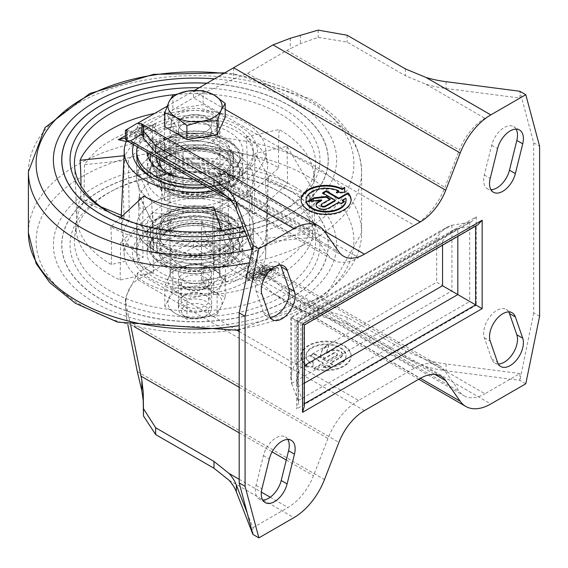 <?xml version="1.0" encoding="UTF-8"?>
<svg xmlns="http://www.w3.org/2000/svg" width="568" height="568" viewBox="0 0 568 568"><rect width="100%" height="100%" fill="white"/><g stroke="black" fill="none" stroke-linecap="round" stroke-linejoin="round"><path stroke-width="0.43" stroke-dasharray="2.84 2.13" d="M539.6 316.284L533.707 312.883L533.707 142.838L519.954 91.512L519.954 98.065L446.072 88.487A83.304 48.095 0 0 1 425.972 84.256L405.417 75.722L347.098 42.053L318.186 37.374L300.38 43.665L286.89 50.417L247.57 73.315L233.576 79.073L193.461 97.824L137.648 130.044L125.45 139.21M130.803 325.826L126.834 308.552L125.45 297.724L137.648 272.881L193.461 240.662L232.319 246.192L247.57 256.963L444.964 370.925L459.413 391.487A41.649 24.048 120 0 0 464.099 395.832L298.463 300.202L290.255 294.657L290.255 305.059L288.296 303.951L273.016 293.159L420.441 378.281M290.255 305.059L300.38 309.915L347.098 324.051L405.417 357.719L425.972 366.53A83.304 48.095 0 0 0 446.072 370.762L519.812 380.326L525.79 383.776M343.604 256.239L125.45 130.285L137.648 123.242L137.648 130.044L358.543 257.574A49.984 28.854 120 0 1 333.551 260.052L231.709 201.249M167.106 106.237L194.547 90.397M225.205 109.347L193.461 91.022L193.461 97.824L414.356 225.354A49.984 28.854 120 0 0 444.964 187.277L459.413 150.023A41.649 24.048 120 0 1 484.923 118.293L519.954 98.065M519.954 373.538L446.072 363.96A83.304 48.095 180 0 1 425.972 359.729L484.923 393.766L519.954 373.538L519.812 380.326M298.463 300.202L300.38 301.26L300.38 309.915M425.972 359.729L405.417 350.896L347.098 317.228L318.186 307.82L300.38 301.26M464.099 395.832A41.649 24.048 120 0 0 484.923 393.766M290.255 294.657L286.89 291.881L459.413 391.487M206.787 273.776A16.664 9.62 180 0 1 211.665 280.578A16.664 9.62 180 0 1 195.009 290.198A16.664 9.62 180 0 1 178.345 280.578A16.664 9.62 180 0 1 188.633 271.689A16.664 9.62 180 0 1 206.787 273.776M237.048 330.271L137.648 272.881L137.648 279.683L193.461 247.463L420.242 378.394M351.059 356.243L351.059 355.568A24.992 14.427 0 0 1 314.054 368.213L323.242 362.909L310.519 355.568L314.054 353.523L326.777 360.872L336.675 355.156L336.675 355.838L326.777 361.553L314.054 354.205L310.519 356.243L323.242 363.591L314.054 368.895A24.992 14.427 0 0 0 351.059 356.243A24.992 14.427 0 0 0 326.067 341.815A24.992 14.427 0 0 0 301.083 356.243A24.992 14.427 0 0 0 307.011 365.579L304.512 366.978L312.996 367.063L313.138 362.164L310.618 363.57A19.994 11.545 0 0 1 306.081 356.243L306.081 355.568A19.994 11.545 0 0 0 310.618 362.888L310.618 363.57M323.242 367.673L326.777 365.629L328.9 366.857L332.429 364.812L330.313 363.591L340.211 357.875A7.498 4.331 0 0 0 342.405 354.815L342.405 354.134A7.498 4.331 0 0 1 340.211 357.201L330.313 362.909L332.429 364.138L328.9 366.175L326.777 364.954L323.242 366.992L323.242 367.673A19.994 11.545 0 0 0 346.061 356.243A19.994 11.545 0 0 0 326.067 344.705A19.994 11.545 0 0 0 306.081 356.243M342.405 354.815A7.498 4.331 0 0 0 337.775 350.818A7.498 4.331 0 0 0 329.603 351.755L326.273 353.679L328.702 345.749L322.539 349.306L320.416 356.243L324.655 358.692L333.139 353.8A2.499 1.441 0 0 1 335.865 353.488A2.499 1.441 0 0 1 337.406 354.815L337.406 354.134A2.499 1.441 0 0 0 335.865 352.806A2.499 1.441 0 0 0 333.139 353.118L333.139 353.8M336.675 355.838A2.499 1.441 0 0 0 337.406 354.815M291.625 317.803L291.625 383.592L290.745 378.345L290.745 317.299L295.012 319.763L436.65 237.992L441.379 231.609L446.959 227.108L290.745 317.299L300.905 323.007L442.543 241.237L447.272 234.854L452.845 230.352L457.822 228.492L475.622 225.674L475.622 226.107M291.625 383.592L298.108 400.596L298.463 402.79L296.631 408.953L296.631 320.529L297.504 321.048L457.822 228.492L457.822 236.38M364.429 410.614L137.648 279.683C129.703 284.575 125.634 293.564 125.45 306.649L126.87 319.919L338.926 442.344M127.914 325.088L126.87 319.919M233.576 246.924L233.576 258.142L273.016 293.159M252.064 249.97L252.938 252.227L252.938 245.667M247.293 513.167L252.938 527.7L252.938 534.261M533.707 142.838L539.6 146.239M138.258 122.894L137.648 123.242L324.186 230.942M477.752 224.871L475.622 225.674L303.965 324.775L297.504 321.048L297.504 387.127L296.631 381.895L297.454 375.86L299.322 370.599L300.905 367.524L304.341 365.543M533.707 312.883L519.954 380.099M183.23 130.938A16.664 9.62 0 0 0 201.384 133.026A16.664 9.62 0 0 0 211.665 124.136A16.664 9.62 0 0 0 195.009 114.516A16.664 9.62 0 0 0 178.345 124.136A16.664 9.62 0 0 0 183.23 130.938A16.664 9.62 180 0 1 178.345 124.136A16.664 9.62 180 0 1 195.009 114.516A16.664 9.62 180 0 1 211.665 124.136A16.664 9.62 180 0 1 201.384 133.026A16.664 9.62 180 0 1 183.23 130.938M233.576 258.142L222.912 250.381C211.488 243.999 201.668 243.026 193.461 247.463L193.461 240.662L414.356 368.192A49.984 28.854 120 0 1 439.348 365.714L232.319 246.192M337.477 192.332L336.32 193.021L344.804 192.935L344.804 192.254M336.32 193.021L336.32 192.339M344.804 192.935L344.783 192.254M301.09 200.142A24.992 14.427 0 0 0 301.083 200.483A24.992 14.427 0 0 0 326.067 214.917A24.992 14.427 0 0 0 351.059 200.483A24.992 14.427 0 0 0 351.052 200.142M323.128 193.205L322.539 193.546L335.262 200.894M329.724 199.332L330.313 199.666L321.829 204.565A2.499 1.441 0 0 0 321.097 205.588M309.319 201.179L307.891 202.002L321.623 200.603M316.12 205.247A7.498 4.331 0 0 0 316.099 205.588A7.498 4.331 0 0 0 320.728 209.585A7.498 4.331 0 0 0 328.9 208.648L338.791 202.932L340.914 204.16L344.449 202.116L343.86 201.775M342.326 200.894L345.862 198.85L345.862 198.175M338.755 191.565A19.994 11.545 0 0 0 317.526 190.053A19.994 11.545 0 0 0 306.081 200.483M346.061 200.483A19.994 11.545 0 0 0 345.862 198.85M344.449 202.116L344.449 201.434M340.914 204.16L340.914 203.479M338.791 202.932L338.791 202.251M307.891 202.002L307.891 201.321M330.313 199.666L330.313 198.992M322.539 193.546L322.539 192.864M336.675 355.156A2.499 1.441 0 0 0 337.406 354.134M342.405 354.134A7.498 4.331 0 0 0 337.775 350.136A7.498 4.331 0 0 0 329.603 351.074L326.273 352.998L328.702 345.067L322.539 348.631L320.416 355.568L324.655 358.017L333.139 353.118M323.242 366.992A19.994 11.545 0 0 0 346.061 355.568A19.994 11.545 0 0 0 326.067 344.023A19.994 11.545 0 0 0 306.081 355.568M351.059 355.568A24.992 14.427 0 0 0 326.067 341.134A24.992 14.427 0 0 0 301.083 355.568A24.992 14.427 0 0 0 307.011 364.897L304.512 366.296L312.996 366.381L313.138 361.482L310.618 362.888M310.519 355.568L310.519 356.243M323.242 362.909L323.242 363.591M314.054 353.523L314.054 354.205M326.777 360.872L326.777 361.553M324.655 358.017L324.655 358.692M320.416 355.568L320.416 356.243M322.539 348.631L322.539 349.306M328.702 345.067L328.702 345.749M326.273 352.998L326.273 353.679M330.313 362.909L330.313 363.591M332.429 364.138L332.429 364.812M328.9 366.175L328.9 366.857M326.777 364.954L326.777 365.629M313.138 361.482L313.138 362.164M312.996 366.381L312.996 367.063M304.512 366.296L304.512 366.978M307.011 364.897L307.011 365.579M314.054 368.213L314.054 368.895M516.099 129.135A18.744 10.82 120 0 0 513.628 126.607A18.744 10.82 120 0 0 491.682 145.259L484.319 175.015A18.744 10.82 120 0 0 487.521 188.832A18.744 10.82 120 0 0 490.944 189.712M280.478 265.164A18.744 10.82 120 0 0 278.008 262.643A18.744 10.82 120 0 0 261.671 269.878A18.744 10.82 120 0 0 256.061 290.972L263.431 312.23A18.744 10.82 120 0 0 266.633 316.362A18.744 10.82 120 0 0 270.048 317.242M508.736 311.931A18.744 10.82 120 0 0 506.265 309.404A18.744 10.82 120 0 0 489.928 316.646A18.744 10.82 120 0 0 484.319 337.74L491.682 358.99A18.744 10.82 120 0 0 494.884 363.122A18.744 10.82 120 0 0 498.306 364.003M287.841 439.462A18.744 10.82 120 0 0 285.37 436.934A18.744 10.82 120 0 0 263.431 455.586L256.061 485.349A18.744 10.82 120 0 0 259.264 499.158A18.744 10.82 120 0 0 262.686 500.039M446.959 227.108L451.808 225.269L469.764 222.273L471.845 221.484L298.463 321.58L298.463 402.79M290.745 378.345L291.853 371.259L295.012 363.974L436.65 282.204L476.261 305.243L296.631 408.953M452.845 230.352L296.631 320.544L476.261 216.82L471.845 221.484M304.341 383.187L297.504 387.127L303.965 403.954L304.341 406.198M304.341 403.741L303.965 403.954L303.965 324.775L304.341 324.995M444.964 370.925A49.984 28.854 120 0 0 439.348 365.714M239.185 331.506L358.543 400.412L414.356 368.192M358.543 400.412A49.984 28.854 120 0 0 327.935 438.489L313.479 475.743A41.649 24.048 120 0 1 287.976 507.472L252.938 527.7M228.577 197.479L327.935 254.84L313.479 234.279A41.649 24.048 120 0 0 308.8 229.941A41.649 24.048 120 0 0 287.976 232L252.938 252.227M327.935 254.84A49.984 28.854 120 0 0 333.551 260.052M414.356 225.354L358.543 257.574M247.57 256.963L286.89 291.881M206.787 266.974A16.664 9.62 180 0 1 211.665 273.776A16.664 9.62 180 0 1 195.009 283.396A16.664 9.62 180 0 1 178.345 273.776A16.664 9.62 180 0 1 188.633 264.887A16.664 9.62 180 0 1 206.787 266.974A16.664 9.62 0 0 0 188.633 264.887A16.664 9.62 0 0 0 178.345 273.776A16.664 9.62 0 0 0 195.009 283.396A16.664 9.62 0 0 0 211.665 273.776A16.664 9.62 0 0 0 206.787 266.974M183.23 137.74A16.664 9.62 0 0 0 201.384 139.827A16.664 9.62 0 0 0 211.665 130.938A16.664 9.62 0 0 0 195.009 121.318A16.664 9.62 0 0 0 178.345 130.938A16.664 9.62 0 0 0 183.23 137.74M152.849 223.274L146.203 209.904L152.955 223.331L151.535 200.987A58.312 33.668 180 0 1 136.696 178.551A58.312 33.668 180 0 1 137.925 171.671L139.494 195.449A56.786 32.788 180 0 1 183.045 170.308L183.088 145.593A58.312 33.668 180 0 1 233.867 153.452L233.121 178.054A56.786 32.788 180 0 1 251.752 201.143A56.786 32.788 180 0 1 251.752 203.571A56.786 32.788 180 0 1 249.061 212.404L250.403 189.066A58.312 33.668 180 0 1 213.227 210.529L212.404 233.562A56.786 32.788 180 0 1 152.913 224.36L153.722 249.38L145.351 243.814L150.52 243.012L153.722 249.38M152.955 223.331L152.913 224.36M213.227 210.529A58.312 33.668 180 0 1 151.535 200.987L137.925 171.671A58.312 33.668 180 0 1 183.088 145.593L233.867 153.452A58.312 33.668 180 0 1 236.238 154.744A58.312 33.668 180 0 1 253.321 178.551A58.312 33.668 180 0 1 253.278 179.8A58.312 33.668 180 0 1 250.403 189.066L213.227 210.529M136.696 249.97A58.312 33.668 180 0 1 153.772 226.163A58.312 33.668 180 0 1 236.238 226.163L236.238 226.163A58.312 33.668 180 0 1 253.321 249.97A58.312 33.668 180 0 1 195.009 283.638A58.312 33.668 180 0 1 136.696 249.97L136.696 226.163A58.312 33.668 180 0 1 138.67 217.473A58.312 33.668 180 0 1 183.088 193.205A58.312 33.668 180 0 1 233.867 201.065A58.312 33.668 180 0 1 236.238 202.357A58.312 33.668 0 0 0 172.693 195.058A58.312 33.668 0 0 0 136.696 226.163A58.312 33.668 180 0 0 145.351 243.814A58.312 33.668 180 0 0 213.227 258.142L212.404 233.562L249.061 212.404L250.403 236.679A58.312 33.668 180 0 1 213.227 258.142L250.403 236.679A58.312 33.668 180 0 0 253.321 226.163A58.312 33.668 0 0 0 236.238 202.357A58.312 33.668 180 0 1 253.278 224.914A58.312 33.668 180 0 1 253.321 226.163L253.321 253.371A58.312 33.668 0 0 0 236.238 229.564A58.312 33.668 0 0 0 172.693 222.266A58.312 33.668 0 0 0 136.696 253.371A58.312 33.668 0 0 0 195.009 287.039A58.312 33.668 0 0 0 253.321 253.371M135.752 132.096A4.168 0.589 155.8 0 1 139.934 130.193A4.168 0.589 155.8 0 1 141.957 129.923A4.168 0.589 155.8 0 1 140.58 130.981A4.168 0.589 155.8 0 1 134.438 133.302A4.168 0.589 155.8 0 1 135.752 132.096M125.45 135.759L138.919 127.793L155.703 123.916L135.085 135.816L125.45 138.045M126.273 141.524L134.509 143.42A72.463 41.833 0 0 0 125.017 155.618L123.497 155.781M135.085 135.816L134.509 143.42M201.413 279.939L201.64 220.064L152.749 212.503L120.629 242.387C147.978 253.861 178.906 258.646 213.398 256.743L213.575 294.522A119.031 68.721 0 0 0 312.585 237.36L267.187 241.961A72.463 41.833 180 0 1 201.562 279.932A72.463 41.833 180 0 1 201.413 279.939L213.575 294.522M213.398 256.743L201.64 220.064M260.989 272.654L261.422 274.543L267.081 271.277L266.64 269.36L260.989 272.654L258.284 272.051L259.839 268.607L263.921 266.115L262.175 270.169L264.383 268.856L272.619 268.423L271.142 270.375L264.553 274.202L265.902 274.507L263.538 275.821L262.182 275.515L259.81 276.793L274.933 268.252L275.395 270.269A13.327 5.112 167.1 0 1 260.272 278.817L259.81 276.793M266.64 269.36L269.381 269.225L268.891 269.871L262.295 273.698L254.187 271.873L251.816 273.18L259.931 275.004L253.74 278.277L278.164 267.436L278.647 269.523A16.664 6.383 167.1 0 1 271.163 277.049A16.664 6.383 167.1 0 1 254.251 280.486L253.74 278.277M253.356 275.48L253.825 277.518L252.142 278.469L251.659 276.346L253.356 275.48L253.108 277.596L247.534 278.391L249.224 277.56L245.681 274.841L260.52 264.972L278.164 267.436M251.659 276.346L248.947 274.195L274.933 268.252M254.251 280.486L260.378 276.95L259.931 275.004M260.378 276.95L252.263 275.132L251.816 273.18M253.825 277.518L253.605 279.776L248.081 280.762L249.742 279.825L249.224 277.56M249.742 279.825A16.664 6.383 167.1 0 1 246.171 276.978A16.664 6.383 167.1 0 1 260.975 267.024A16.664 6.383 167.1 0 1 278.647 269.523M248.081 280.762L247.534 278.391M233.867 201.065L233.121 178.054L183.045 170.308L183.088 193.205L233.867 201.065M150.52 243.012L138.67 217.473L139.458 196.478L146.203 209.904L138.904 207.725L138.216 201.86L139.458 196.478M138.904 207.725L138.251 201.299L139.494 195.449L146.203 209.904M253.605 279.776L253.108 277.596M252.142 278.469A13.327 5.112 167.1 0 1 249.416 276.233A13.327 5.112 167.1 0 1 261.266 268.274A13.327 5.112 167.1 0 1 275.395 270.269M261.422 274.543L258.717 273.932L260.279 270.51L264.383 268.131L262.608 272.051L264.823 270.773A4.998 1.917 167.1 0 1 269.928 269.36A4.998 1.917 167.1 0 1 273.073 270.411A4.998 1.917 167.1 0 1 271.582 272.285L264.986 276.098L266.335 276.403L263.985 277.759L262.629 277.454L262.182 275.515M262.629 277.454L260.272 278.817M263.985 277.759L263.538 275.821M266.335 276.403L265.902 274.507M264.986 276.098L264.553 274.202M262.608 272.051L262.175 270.169M264.383 268.131L263.921 266.115M260.279 270.51L259.839 268.607M258.717 273.932L258.284 272.051M267.081 271.277A1.668 0.639 167.1 0 1 268.778 270.808A1.668 0.639 167.1 0 1 269.828 271.156A1.668 0.639 167.1 0 1 269.331 271.781L268.891 269.871M252.263 275.132L254.62 273.769L262.736 275.594L262.295 273.698M262.736 275.594L269.331 271.781M254.62 273.769L254.187 271.873M138.919 127.793L155.128 131.52A72.463 41.833 0 0 1 176.25 126.039L164.202 111.69A119.031 68.721 180 0 0 154.673 113.415M126.678 140.615A70.808 40.882 180 0 1 245.078 122.439A70.808 40.882 180 0 1 265.618 148.312A70.808 40.882 180 0 1 213.589 190.791M213.76 206.858A598.523 126.486 81.2 0 1 213.98 268.259L225.645 282.154A118.378 68.345 0 0 0 309.354 233.824L265.803 238.34A598.523 472.043 24.9 0 0 265 177.273A72.463 41.833 0 0 0 267.372 164.266A72.463 41.833 0 0 0 246.242 136.867A598.523 345.564 -60 0 1 246.831 197.465A73.293 42.316 180 0 0 176.037 186.517A598.523 126.486 -98.8 0 1 176.25 126.039M155.703 123.916L155.128 131.52M125.017 155.618A598.523 472.043 -155.1 0 0 124.214 216.436A73.293 42.316 180 0 0 121.765 228.925A73.293 42.316 180 0 0 143.179 257.311A598.523 345.564 120 0 1 143.768 196.031M265.803 238.34A73.293 42.316 180 0 1 213.98 268.259M254.315 214.228L287.55 183.414A119.031 68.721 0 0 0 279.179 178.047A119.031 68.721 0 0 0 152.302 162.491L164.464 200.326A72.463 41.833 180 0 1 254.315 214.228L254.933 153.502L268.266 176.044L268.032 181.732L311.917 199.858L313.337 190.635L287.06 146.296L254.933 153.502M129.298 220.632L83.901 201.981A119.031 68.721 0 0 0 76.098 223.48A119.031 68.721 0 0 0 120.139 280.067L153.374 272.505A72.463 41.833 180 0 1 122.645 240.449A72.463 41.833 180 0 1 129.298 220.632L128.446 160.133C136.192 150.037 148.127 143.15 164.237 139.472L152.48 125.478C120.309 132.074 97.668 145.145 84.561 164.692L128.446 160.133M246.242 136.867L279.179 129.483A119.031 68.721 180 0 1 313.912 181.235A119.031 68.721 180 0 1 309.986 195.861L265 177.273M221.3 230.374L225.815 244.453A119.031 68.721 180 0 1 110.838 226.667L120.437 217.736M309.354 233.824A458.298 361.454 24.9 0 1 309.986 195.861M225.645 282.154A458.298 96.851 81.2 0 1 225.815 244.453M101.033 206.858L80.663 198.445A118.378 68.345 0 0 0 76.673 214.356A118.378 68.345 0 0 0 111.3 264.461L143.179 257.311M121.126 215.158L124.214 216.436M111.3 264.461A458.298 264.603 120 0 0 110.838 226.667M80.663 198.445A458.298 361.454 -155.1 0 0 80.961 185.843M246.831 197.465L278.71 167.808A118.378 68.345 0 0 0 164.372 150.115L176.037 186.517M164.372 150.115A458.298 96.851 -98.8 0 0 164.202 111.69M278.71 167.808A458.298 264.603 -60 0 1 279.179 129.483M164.464 200.326L164.237 139.472M152.48 125.478L152.302 162.491M84.561 164.692L83.901 201.981M267.187 241.961L268.032 181.732M311.917 199.858L312.585 237.36M287.06 146.296L287.55 183.414M153.374 272.505L152.749 212.503M120.629 242.387L120.139 280.067M174.717 94.622A120.579 69.615 180 0 1 280.272 114.019A120.579 69.615 180 0 1 315.254 168.419A120.579 69.615 180 0 1 275.423 215.116A120.579 69.615 180 0 1 114.594 215.116A120.579 69.615 180 0 1 113.153 214.356M280.272 192.247A120.579 69.615 180 0 1 315.254 236.295A120.579 69.615 180 0 1 195.009 311.086A120.579 69.615 180 0 1 74.763 236.295A120.579 69.615 180 0 1 114.594 189.598A120.579 69.615 180 0 1 275.423 189.598A120.579 69.615 180 0 1 280.272 192.247M199.148 87.742A124.96 72.143 180 0 1 283.368 108.829A124.96 72.143 180 0 1 278.348 213.603A124.96 72.143 180 0 1 242.926 226.476M206.901 83.262A133.182 76.893 180 0 1 289.183 105.478A133.182 76.893 180 0 1 328.19 159.849A133.182 76.893 180 0 1 244.751 231.176M283.368 193.851A124.96 72.143 180 0 1 281.721 296.815A124.96 72.143 180 0 1 103.447 293.968A124.96 72.143 180 0 1 111.669 191.111A124.96 72.143 180 0 1 278.348 191.111A124.96 72.143 180 0 1 283.368 193.851M289.183 190.5A133.182 76.893 180 0 1 328.19 244.865A133.182 76.893 180 0 1 195.009 321.758A133.182 76.893 180 0 1 61.827 244.865A133.182 76.893 180 0 1 144.038 173.829A133.182 76.893 180 0 1 289.183 190.5M289.183 190.415A133.182 76.893 180 0 1 328.19 244.78A133.182 76.893 180 0 1 195.009 321.673A133.182 76.893 180 0 1 61.827 244.78A133.182 76.893 180 0 1 144.038 173.744A133.182 76.893 180 0 1 289.183 190.415M289.254 190.372A133.288 76.95 180 0 1 328.297 244.78A133.288 76.95 180 0 1 195.009 321.736A133.288 76.95 180 0 1 61.72 244.78A133.288 76.95 180 0 1 144.002 173.687A133.288 76.95 180 0 1 289.254 190.372M289.254 190.457A133.288 76.95 180 0 1 328.297 244.865A133.288 76.95 180 0 1 195.009 321.822A133.288 76.95 180 0 1 61.72 244.865A133.288 76.95 180 0 1 144.002 173.772A133.288 76.95 180 0 1 289.254 190.457M295.147 187.057A141.617 81.764 180 0 1 231.659 323.845A141.617 81.764 180 0 1 58.22 223.707A141.617 81.764 180 0 1 295.147 187.057M214.519 78.867A141.617 81.764 180 0 1 295.147 102.034A141.617 81.764 180 0 1 246.626 235.983M207 83.205A133.288 76.95 180 0 1 289.254 105.435A133.288 76.95 180 0 1 328.297 159.849A133.288 76.95 180 0 1 244.772 231.233M100.799 105.499A133.288 76.95 180 0 1 289.254 105.52A133.288 76.95 180 0 1 328.297 159.927A133.288 76.95 180 0 1 195.009 236.884A133.288 76.95 180 0 1 61.72 159.927A133.288 76.95 180 0 1 61.72 159.885M61.827 159.885A133.182 76.893 180 0 1 144.073 88.885A133.182 76.893 180 0 1 289.183 105.563A133.182 76.893 180 0 1 328.19 159.927A133.182 76.893 180 0 1 245.951 230.977A133.182 76.893 180 0 1 100.799 214.278M245.078 224.466A70.808 40.882 180 0 1 265.618 256.402A70.808 40.882 180 0 1 201.406 294.082A70.808 40.882 180 0 1 124.392 256.388A70.808 40.882 180 0 1 165.515 216.202A70.808 40.882 180 0 1 245.078 224.466M133.622 144.627A62.48 36.068 180 0 1 176.605 116.873A62.48 36.068 180 0 1 239.185 125.84A62.48 36.068 180 0 1 239.185 176.847A62.48 36.068 180 0 1 206.645 186.787M136.696 154.744L136.696 178.551A58.312 33.668 180 0 1 172.693 147.446A58.312 33.668 180 0 1 236.238 154.744A58.312 33.668 180 0 1 253.321 178.551A58.312 33.668 180 0 1 195.009 212.219A58.312 33.668 180 0 1 136.696 178.551L136.696 154.744A58.312 33.668 180 0 1 172.693 123.639A58.312 33.668 180 0 1 236.238 130.938A58.312 33.668 180 0 1 253.321 154.744A58.312 33.668 180 0 1 236.238 178.551A58.312 33.668 180 0 1 153.772 178.551A58.312 33.668 180 0 1 152.352 177.699M239.185 227.867L239.185 227.867A62.48 36.068 180 0 1 239.185 278.874A62.48 36.068 180 0 1 150.832 278.874A62.48 36.068 180 0 1 150.825 227.867A62.48 36.068 180 0 1 239.185 227.867L236.238 226.163L239.185 227.867M212.68 263.573A24.992 14.427 0 0 0 185.445 260.442A24.992 14.427 0 0 0 170.017 273.776A24.992 14.427 0 0 0 195.009 288.203A24.992 14.427 0 0 0 220.001 273.776A24.992 14.427 0 0 0 212.68 263.573M206.787 124.136A16.664 9.62 0 0 0 188.633 122.049A16.664 9.62 0 0 0 178.345 130.938A16.664 9.62 0 0 0 195.009 140.559A16.664 9.62 0 0 0 211.665 130.938A16.664 9.62 0 0 0 206.787 124.136M212.68 120.736A24.992 14.427 0 0 0 185.445 117.611A24.992 14.427 0 0 0 170.017 130.938A24.992 14.427 0 0 0 195.009 145.365A24.992 14.427 0 0 0 220.001 130.938A24.992 14.427 0 0 0 212.68 120.736M212.68 243.168A24.992 14.427 0 0 0 185.445 240.037A24.992 14.427 0 0 0 170.017 253.371A24.992 14.427 0 0 0 195.009 267.798A24.992 14.427 0 0 0 220.001 253.371A24.992 14.427 0 0 0 212.68 243.168M219.908 238.993A35.216 20.334 0 0 0 181.533 234.584A35.216 20.334 0 0 0 159.793 253.371A35.216 20.334 0 0 0 195.009 273.705A35.216 20.334 0 0 0 230.225 253.371A35.216 20.334 0 0 0 219.908 238.993M212.68 215.961A24.992 14.427 0 0 0 185.445 212.83A24.992 14.427 0 0 0 170.017 226.163A24.992 14.427 0 0 0 195.009 240.591A24.992 14.427 0 0 0 220.001 226.163A24.992 14.427 0 0 0 212.68 215.961M219.908 211.786A35.216 20.334 0 0 0 181.533 207.377A35.216 20.334 0 0 0 159.793 226.163A35.216 20.334 0 0 0 195.009 246.498A35.216 20.334 0 0 0 230.225 226.163A35.216 20.334 0 0 0 219.908 211.786M219.908 221.69A35.216 20.334 0 0 0 181.533 217.281A35.216 20.334 0 0 0 159.793 236.061A35.216 20.334 0 0 0 164.471 246.192A35.216 20.334 0 0 0 195.009 256.395A35.216 20.334 0 0 0 225.546 246.192A35.216 20.334 0 0 0 230.225 236.061A35.216 20.334 0 0 0 219.908 221.69M222.166 218.233A38.404 22.173 0 0 0 180.312 213.426A38.404 22.173 0 0 0 156.605 233.909A38.404 22.173 0 0 0 195.009 256.083A38.404 22.173 0 0 0 233.412 233.909A38.404 22.173 0 0 0 222.166 218.233M222.166 216.301A38.404 22.173 0 0 0 180.312 211.495A38.404 22.173 0 0 0 156.605 231.978A38.404 22.173 0 0 0 195.009 254.152A38.404 22.173 0 0 0 233.412 231.978A38.404 22.173 0 0 0 222.166 216.301M226.724 213.667A44.858 25.901 0 0 0 177.841 208.051A44.858 25.901 0 0 0 150.151 231.978A44.858 25.901 0 0 0 195.009 257.879A44.858 25.901 0 0 0 239.866 231.978A44.858 25.901 0 0 0 226.724 213.667M226.724 215.584A44.858 25.901 0 0 0 177.841 209.968A44.858 25.901 0 0 0 150.151 233.895A44.858 25.901 0 0 0 195.009 259.796A44.858 25.901 0 0 0 239.866 233.895A44.858 25.901 0 0 0 226.724 215.584M228.876 216.301A47.897 27.655 0 0 0 154.752 220.867A47.897 27.655 0 0 0 147.105 235.855A47.897 27.655 0 0 0 195.009 263.509A47.897 27.655 0 0 0 242.905 235.855A47.897 27.655 0 0 0 235.258 220.867A47.897 27.655 0 0 0 228.876 216.301M228.876 206.61A47.897 27.655 0 0 0 176.676 200.611A47.897 27.655 0 0 0 147.105 226.163A47.897 27.655 0 0 0 195.009 253.818A47.897 27.655 0 0 0 242.905 226.163A47.897 27.655 0 0 0 228.876 206.61M136.696 253.371L136.696 226.163A58.312 33.668 0 0 0 195.009 259.832A58.312 33.668 0 0 0 253.321 226.163L253.321 249.97M228.876 233.817A47.897 27.655 0 0 0 176.676 227.818A47.897 27.655 0 0 0 147.105 253.371A47.897 27.655 0 0 0 195.009 281.025A47.897 27.655 0 0 0 242.905 253.371A47.897 27.655 0 0 0 228.876 233.817M228.876 224.126A47.897 27.655 0 0 0 176.676 218.126A47.897 27.655 0 0 0 147.105 243.679A47.897 27.655 0 0 0 154.752 258.667A47.897 27.655 0 0 0 235.258 258.667A47.897 27.655 0 0 0 242.905 243.679A47.897 27.655 0 0 0 228.876 224.126M226.724 227.321A44.858 25.901 0 0 0 177.841 221.712A44.858 25.901 0 0 0 150.151 245.639A44.858 25.901 0 0 0 195.009 271.532A44.858 25.901 0 0 0 239.866 245.639A44.858 25.901 0 0 0 226.724 227.321M226.724 229.238A44.858 25.901 0 0 0 177.841 223.629A44.858 25.901 0 0 0 150.151 247.556A44.858 25.901 0 0 0 195.009 273.456A44.858 25.901 0 0 0 239.866 247.556A44.858 25.901 0 0 0 226.724 229.238M222.166 231.879A38.404 22.173 0 0 0 180.312 227.072A38.404 22.173 0 0 0 156.605 247.556A38.404 22.173 0 0 0 195.009 269.729A38.404 22.173 0 0 0 233.412 247.556A38.404 22.173 0 0 0 222.166 231.879M222.166 229.941A38.404 22.173 0 0 0 180.312 225.134A38.404 22.173 0 0 0 156.605 245.624A38.404 22.173 0 0 0 195.009 267.791A38.404 22.173 0 0 0 233.412 245.624A38.404 22.173 0 0 0 222.166 229.941M219.908 229.089A35.216 20.334 0 0 0 164.471 233.341A35.216 20.334 0 0 0 159.793 243.466A35.216 20.334 0 0 0 195.009 263.8A35.216 20.334 0 0 0 230.225 243.466A35.216 20.334 0 0 0 225.546 233.341A35.216 20.334 0 0 0 219.908 229.089M218.566 212.56A33.32 19.241 0 0 0 182.257 208.392A33.32 19.241 0 0 0 161.688 226.163A33.32 19.241 0 0 0 195.009 245.404A33.32 19.241 0 0 0 228.329 226.163A33.32 19.241 0 0 0 218.566 212.56M218.566 164.947A33.32 19.241 0 0 0 182.257 160.779A33.32 19.241 0 0 0 161.688 178.551A33.32 19.241 0 0 0 195.009 197.792A33.32 19.241 0 0 0 228.329 178.551A33.32 19.241 0 0 0 218.566 164.947M214.15 215.109A27.072 15.634 0 0 0 184.65 211.722A27.072 15.634 0 0 0 167.936 226.163A27.072 15.634 0 0 0 195.009 241.791A27.072 15.634 0 0 0 222.081 226.163A27.072 15.634 0 0 0 214.15 215.109M214.15 167.496A27.072 15.634 0 0 0 184.65 164.109A27.072 15.634 0 0 0 167.936 178.551A27.072 15.634 0 0 0 195.009 194.185A27.072 15.634 0 0 0 222.081 178.551A27.072 15.634 0 0 0 214.15 167.496M212.68 141.141A24.992 14.427 180 0 1 220.001 151.344A24.992 14.427 180 0 1 195.009 165.771A24.992 14.427 180 0 1 170.017 151.344A24.992 14.427 180 0 1 185.445 138.017A24.992 14.427 180 0 1 212.68 141.141M168.952 165.018A35.216 20.334 180 0 1 159.793 151.344A35.216 20.334 180 0 1 181.533 132.557A35.216 20.334 180 0 1 219.908 136.966A35.216 20.334 180 0 1 230.225 151.344A35.216 20.334 180 0 1 209.258 169.938A35.216 20.334 180 0 1 171.316 166.388M212.68 168.348A24.992 14.427 180 0 1 220.001 178.551A24.992 14.427 180 0 1 195.009 192.978A24.992 14.427 180 0 1 170.017 178.551A24.992 14.427 180 0 1 185.445 165.217A24.992 14.427 180 0 1 212.68 168.348M219.908 164.173A35.216 20.334 180 0 1 230.225 178.551A35.216 20.334 180 0 1 195.009 198.885A35.216 20.334 180 0 1 159.793 178.551A35.216 20.334 180 0 1 181.533 159.764A35.216 20.334 180 0 1 219.908 164.173M219.908 154.276A35.216 20.334 180 0 1 225.546 158.522A35.216 20.334 180 0 1 230.225 168.646A35.216 20.334 180 0 1 195.009 188.981A35.216 20.334 180 0 1 159.793 168.646A35.216 20.334 180 0 1 164.471 158.522A35.216 20.334 180 0 1 219.908 154.276M222.166 155.121A38.404 22.173 180 0 1 233.412 170.805A38.404 22.173 180 0 1 195.009 192.971A38.404 22.173 180 0 1 156.605 170.805A38.404 22.173 180 0 1 180.312 150.321A38.404 22.173 180 0 1 222.166 155.121M222.166 157.059A38.404 22.173 180 0 1 233.412 172.736A38.404 22.173 180 0 1 195.009 194.909A38.404 22.173 180 0 1 156.605 172.736A38.404 22.173 180 0 1 180.312 152.252A38.404 22.173 180 0 1 222.166 157.059M226.724 154.425A44.858 25.901 180 0 1 239.866 172.736A44.858 25.901 180 0 1 195.009 198.637A44.858 25.901 180 0 1 150.151 172.736A44.858 25.901 180 0 1 177.841 148.809A44.858 25.901 180 0 1 226.724 154.425M226.724 152.501A44.858 25.901 180 0 1 239.866 170.819A44.858 25.901 180 0 1 195.009 196.72A44.858 25.901 180 0 1 150.151 170.819A44.858 25.901 180 0 1 177.841 146.892A44.858 25.901 180 0 1 226.724 152.501M228.876 149.306A47.897 27.655 180 0 1 242.905 168.859A47.897 27.655 180 0 1 235.258 183.847A47.897 27.655 180 0 1 154.752 183.847A47.897 27.655 180 0 1 147.105 168.859A47.897 27.655 180 0 1 176.676 143.306A47.897 27.655 180 0 1 228.876 149.306M228.876 158.997A47.897 27.655 180 0 1 242.905 178.551A47.897 27.655 180 0 1 195.009 206.205A47.897 27.655 180 0 1 147.105 178.551A47.897 27.655 180 0 1 176.676 152.998A47.897 27.655 180 0 1 228.876 158.997M137.25 146.721A58.312 33.668 180 0 1 176.456 119.429A58.312 33.668 180 0 1 236.238 127.537A58.312 33.668 180 0 1 253.321 151.344A58.312 33.668 180 0 1 203.017 184.692M147.147 152.43A47.897 27.655 180 0 1 147.105 151.344A47.897 27.655 180 0 1 176.676 125.791A47.897 27.655 180 0 1 228.876 131.79A47.897 27.655 180 0 1 242.905 151.344A47.897 27.655 180 0 1 193.12 178.977M148.937 153.466A47.897 27.655 180 0 1 154.752 146.047A47.897 27.655 180 0 1 228.876 141.482A47.897 27.655 180 0 1 235.258 146.047A47.897 27.655 180 0 1 242.905 161.035A47.897 27.655 180 0 1 195.009 188.69A47.897 27.655 180 0 1 147.105 161.035A47.897 27.655 180 0 1 147.85 156.193M150.151 159.076A44.858 25.901 180 0 1 177.841 135.148A44.858 25.901 180 0 1 226.724 140.765A44.858 25.901 180 0 1 239.866 159.076A44.858 25.901 180 0 1 196.926 184.955A44.858 25.901 180 0 1 150.314 161.291M150.421 154.319A44.858 25.901 180 0 1 180.141 132.72A44.858 25.901 180 0 1 226.724 138.848A44.858 25.901 180 0 1 239.866 157.158A44.858 25.901 180 0 1 199.51 182.924A44.858 25.901 180 0 1 151.052 162.334M156.626 157.904A38.404 22.173 180 0 1 156.605 157.158A38.404 22.173 180 0 1 180.312 136.675A38.404 22.173 180 0 1 222.166 141.482A38.404 22.173 180 0 1 233.412 157.158A38.404 22.173 180 0 1 180.723 177.741M156.654 157.925A38.404 22.173 180 0 1 181.249 138.393A38.404 22.173 180 0 1 222.166 143.413A38.404 22.173 180 0 1 233.412 159.09A38.404 22.173 180 0 1 195.009 181.263A38.404 22.173 180 0 1 156.605 159.09A38.404 22.173 180 0 1 156.64 158.124M159.793 161.248A35.216 20.334 180 0 1 181.533 142.462A35.216 20.334 180 0 1 219.908 146.871A35.216 20.334 180 0 1 230.225 161.248A35.216 20.334 180 0 1 225.546 171.373A35.216 20.334 180 0 1 195.009 181.575A35.216 20.334 180 0 1 164.471 171.373A35.216 20.334 180 0 1 162.292 168.774M225.205 297.092L221.158 306.727A27.072 15.634 180 0 1 202.016 317.782A27.072 15.634 180 0 1 175.867 313.735A27.072 15.634 180 0 1 168.859 298.64L172.899 289.005L188.001 287.585A27.072 15.634 180 0 1 214.15 291.632L225.205 297.092L225.205 276.822L214.15 269.523L203.095 264.056L188.001 265.476L172.899 268.728L168.859 276.531A27.072 15.634 180 0 1 188.001 265.476A27.072 15.634 180 0 1 214.15 269.523A27.072 15.634 180 0 1 221.158 284.625L225.205 276.822M217.111 294.26L221.158 284.625A27.072 15.634 180 0 1 202.016 295.672L217.111 294.26L217.111 314.53L221.158 306.727A27.072 15.634 180 0 0 214.15 291.632L203.095 284.334L203.095 264.056M217.111 314.53L202.016 317.782L186.915 319.202L175.867 313.735L164.812 306.436L168.859 298.64A27.072 15.634 180 0 1 188.001 287.585L203.095 284.334M172.899 289.005L172.899 268.728M183.23 309.482A16.664 9.62 180 0 1 183.23 295.878A16.664 9.62 180 0 1 206.787 295.878A16.664 9.62 180 0 1 206.787 309.482A16.664 9.62 180 0 1 183.23 309.482M185.218 306.031A13.845 7.995 180 0 1 181.164 300.38A13.845 7.995 180 0 1 185.218 294.728A13.845 7.995 180 0 1 204.799 294.728A13.845 7.995 180 0 1 208.854 300.38A13.845 7.995 180 0 1 200.305 307.764A13.845 7.995 180 0 1 185.218 306.031M185.218 288.53L185.218 288.53A13.845 7.995 180 0 1 181.164 282.878A13.845 7.995 180 0 1 195.009 274.884A13.845 7.995 180 0 1 208.854 282.878A13.845 7.995 180 0 1 204.799 288.53A13.845 7.995 180 0 1 185.218 288.53L183.23 287.38A16.664 9.62 180 0 1 183.23 273.776A16.664 9.62 180 0 1 206.787 273.776A16.664 9.62 180 0 1 206.787 287.38A16.664 9.62 180 0 1 183.23 287.38L185.218 288.53M175.867 291.632A27.072 15.634 180 0 1 168.859 276.531L164.812 286.166L175.867 291.632A27.072 15.634 180 0 0 202.016 295.672L186.915 298.924L175.867 291.632M164.812 306.436L164.812 286.166M186.915 319.202L186.915 298.924M185.487 316.681L185.487 316.681A13.469 7.774 180 0 1 185.487 305.69A13.469 7.774 180 0 1 204.53 305.69A13.469 7.774 180 0 1 204.53 316.681A13.469 7.774 180 0 1 185.487 316.681L183.23 315.375A16.664 9.62 180 0 1 178.345 308.573A16.664 9.62 180 0 1 195.009 298.96A16.664 9.62 180 0 1 211.665 308.573A16.664 9.62 180 0 1 206.787 315.375A16.664 9.62 180 0 1 183.23 315.375L185.487 316.681M197.955 137.825A23.884 13.788 180 0 1 178.118 133.892A23.884 13.788 180 0 1 171.117 124.136A23.884 13.788 180 0 1 195.009 110.348A23.884 13.788 180 0 1 218.893 124.136A23.884 13.788 180 0 1 204.31 136.838M178.118 131.847A23.884 13.788 180 0 1 171.117 122.099A23.884 13.788 180 0 1 195.009 108.303A23.884 13.788 180 0 1 218.893 122.099A23.884 13.788 180 0 1 204.146 134.836A23.884 13.788 180 0 1 178.118 131.847M225.205 117.427L203.095 104.661L172.899 109.333L164.812 126.77M203.095 90.653L203.095 104.661M172.899 95.325L172.899 109.333M229.018 480.237L293.862 517.675M137.286 371.529L324.47 479.598M137.286 123.263L324.47 231.332M405.417 68.891L405.417 75.722M446.072 81.685L446.072 88.487M425.972 366.53L490.809 403.969M347.098 35.223L347.098 42.053M318.186 30.132L318.186 37.374M290.255 38.276L290.255 48.67M300.38 35.01L300.38 43.665M233.576 67.862L233.576 79.073M247.57 73.315L444.964 187.277M286.89 50.417L459.413 150.023M425.972 84.256L484.923 118.293M469.764 222.273L298.108 321.374L298.086 400.539M233.696 258.241L434.967 374.447M126.834 308.552L126.834 319.763M126.87 129.468L338.926 251.901M328.9 208.648L328.9 207.966M321.829 204.565L321.829 203.884M329.603 351.074L329.603 351.755M340.211 357.201L340.211 357.875M484.319 175.015L490.212 178.416M491.682 145.259L497.575 148.66M256.061 290.972L261.954 294.373M263.431 312.23L269.317 315.63M484.319 337.74L490.212 341.141M491.682 358.99L497.575 362.391M256.061 485.349L261.954 488.75M263.431 455.586L269.317 458.987M291.576 317.775L451.808 225.269M291.576 383.464L451.808 290.951M298.108 400.596L469.764 301.487M469.708 222.28L469.708 301.459M476.261 216.82L476.261 305.243M451.943 225.24L451.943 291.029M436.65 237.992L436.65 282.204M295.012 319.763L295.012 363.974M442.543 241.237L442.543 245.206M300.905 323.007L300.905 367.524M446.072 363.96L446.072 370.762M405.417 350.896L405.417 357.719M347.098 317.228L347.098 324.051M318.186 307.82L318.186 315.062M239.185 479.307L261.365 492.115M270.212 497.213L287.976 507.472M229.018 197.962L287.976 232M143.37 136.064L313.479 234.279M239.185 432.851L272.122 451.865M286.279 460.037L313.479 475.743M130.548 324.527L134.218 326.65M239.185 387.255L327.935 438.489M271.582 272.285L271.142 270.375M264.823 270.773L264.383 268.856M307.359 176.222A158.891 91.732 180 0 1 236.132 329.696A158.891 91.732 180 0 1 41.535 217.345A158.891 91.732 180 0 1 307.359 176.222M28.4 232.873A166.609 96.191 180 0 1 131.251 144.009A166.609 96.191 180 0 1 312.819 164.862A166.609 96.191 180 0 1 361.617 232.873A166.609 96.191 180 0 1 239.185 325.62M28.4 171.834A166.609 96.191 180 0 1 131.251 82.971A166.609 96.191 180 0 1 312.819 103.823A166.609 96.191 180 0 1 361.617 171.834A166.609 96.191 180 0 1 249.444 262.75M223.941 73.421A158.891 91.732 180 0 1 307.359 98.761A158.891 91.732 180 0 1 251.801 249.302M418.737 379.261L288.296 303.951M125.45 306.649L125.45 297.724M441.073 376.328L222.912 250.381M316.099 204.906L316.099 205.588M301.083 199.808L301.083 200.483M351.059 199.808L351.059 200.483M346.061 356.243L346.061 355.568M301.083 356.243L301.083 355.568M493.415 192.232L487.521 188.832M519.521 130.008L513.628 126.607M283.901 266.044L278.008 262.643M272.519 319.763L266.633 316.362M512.159 312.805L506.265 309.404M500.777 366.523L494.884 363.122M265.157 502.559L259.264 499.158M291.263 440.335L285.37 436.934M296.631 381.895L296.631 320.544M308.8 229.941L143.164 134.311M211.665 280.578L211.665 308.573M178.345 280.578L178.345 308.573M134.438 133.302L139.856 135.298L141.957 129.923M245.681 274.841L246.171 276.978M251.752 203.571L253.278 179.8M251.752 201.143L253.278 224.914M138.251 201.299L138.216 201.86M248.947 274.195L249.416 276.233M272.619 268.423L273.073 270.411M269.381 269.225L269.828 271.156M265.618 148.312L267.372 164.266M121.183 217.04L121.765 228.925M76.673 214.356L74.763 168.419M315.254 168.419L313.912 181.235M315.254 236.295L313.33 190.635M74.763 236.295L76.098 223.48M275.423 215.116L278.348 213.603M114.594 215.116L111.669 213.603M114.594 189.598L111.669 191.111M275.423 189.598L278.348 191.111M224.928 72.853L235.784 74.252L310.661 99.052C343.384 118.094 360.368 142.355 361.617 171.834L361.617 232.873L326.486 295.097L239.185 329.93M265.618 256.402L268.266 176.044M124.392 256.402L122.645 240.449M236.238 178.551L239.185 176.847M153.772 178.551L150.825 176.847M153.772 226.163L150.825 227.867M253.321 151.344L253.321 154.744M170.017 130.938L170.017 273.776M220.001 130.938L220.001 273.776M170.017 226.163L170.017 253.371M220.001 226.163L220.001 253.371M159.793 226.163L159.793 236.061M230.225 226.163L230.225 236.061M164.471 246.192L195.009 255.941L225.546 246.192M156.605 231.978L156.605 233.909M233.412 231.978L233.412 233.909M150.151 231.978L150.151 233.895M239.866 231.978L239.866 233.895M154.752 220.867C177.138 205.431 201.683 203.791 228.393 215.946L235.258 220.867M147.105 226.163L147.105 235.855M242.905 226.163L242.905 235.855M147.105 243.679L147.105 253.371M242.905 243.679L242.905 253.371M154.752 258.667L195.009 271.689L235.258 258.667M150.151 245.639L150.151 247.556M239.866 245.639L239.866 247.556M156.605 245.624L156.605 247.556M233.412 245.624L233.412 247.556M164.471 233.341C180.177 222.038 198.864 220.782 220.526 229.578L225.546 233.341M159.793 243.466L159.793 253.371M230.225 243.466L230.225 253.371M161.688 178.551L161.688 226.163M228.329 178.551L228.329 226.163M167.936 178.551L167.936 226.163M222.081 178.551L222.081 226.163M220.001 178.551L220.001 151.344M170.017 178.551L170.017 151.344M230.225 178.551L230.225 168.646M159.793 178.551L159.793 168.646M225.546 158.522L220.526 154.759C198.864 145.962 180.177 147.218 164.471 158.522M233.412 172.736L233.412 170.805M156.605 172.736L156.605 170.805M239.866 172.736L239.866 170.819M150.151 172.736L150.151 170.819M235.258 183.847L195.009 196.869L154.752 183.847M242.905 178.551L242.905 168.859M147.105 178.551L147.105 168.859M242.905 161.035L242.905 151.344M147.105 161.035L147.105 151.344M235.258 146.047L228.393 141.127C201.683 128.971 177.138 130.619 154.752 146.047M239.866 159.076L239.866 157.158M233.412 159.09L233.412 157.158M156.605 159.09L156.605 157.158M225.546 171.373L195.009 181.121L164.471 171.373M230.225 161.248L230.225 151.344M159.793 159.736L159.793 151.344M185.218 294.728L183.23 295.878M204.799 294.728L206.787 295.878M208.854 300.38L208.854 282.878M181.164 300.38L181.164 282.878M204.799 288.53L206.787 287.38M204.53 316.681L206.787 315.375M218.893 124.136L218.893 122.099M171.117 124.136L171.117 122.099"/><path stroke-width="0.85" d="M225.205 109.347L420.242 221.953L364.429 254.173A41.649 24.048 120 0 1 343.604 256.239A41.649 24.048 120 0 1 338.926 251.901L324.47 231.332A49.984 28.854 120 0 0 318.854 226.128L141.333 123.632L143.235 125.741L143.463 131.002L155.66 145.756L213.973 179.424L229.018 191.16A83.304 48.095 180 0 1 236.352 202.769L236.352 209.571A83.304 48.095 0 0 0 229.018 197.962L213.973 186.247L155.66 152.579L143.463 138.251L143.235 134.396L140.956 134.673L143.37 136.064M247.293 513.167L236.352 485.044L236.352 491.845A83.304 48.095 0 0 0 229.018 480.237L213.973 468.245L155.66 434.577L143.463 415.939L143.235 400.646L141.851 390.741L137.286 371.529L127.914 325.088M245.078 486.329L245.078 316.284L239.185 312.883L239.185 482.928L245.078 486.329L258.887 537.868L293.862 517.675A49.984 28.854 120 0 0 324.47 479.598L338.926 442.344A41.649 24.048 120 0 1 364.429 410.614L420.242 378.394A41.649 24.048 120 0 1 441.073 376.328A41.649 24.048 120 0 1 445.752 380.674L460.208 401.235A49.984 28.854 120 0 0 465.824 406.447A49.984 28.854 120 0 0 490.809 403.969L525.79 383.776L539.6 316.284L539.6 146.239L525.79 94.7L490.809 114.892A49.984 28.854 120 0 0 460.208 152.969L445.752 190.223A41.649 24.048 120 0 1 420.242 221.953M143.164 134.311L143.235 125.741M318.854 226.128A49.984 28.854 120 0 0 293.862 228.599L258.887 248.798L245.078 316.284M141.333 123.632L137.286 123.263L125.45 130.285L125.45 139.21L126.834 140.701L130.548 140.878L140.956 134.673M525.79 94.7L519.812 91.249L446.072 81.685A83.304 48.095 180 0 1 425.972 77.454L405.417 68.891L347.098 35.223L318.186 30.132L290.255 38.276L273.016 44.9L194.547 90.397M130.803 325.826L141.851 380.34L141.851 390.741M236.352 485.044A83.304 48.095 180 0 0 229.018 473.435L213.973 461.422L155.66 427.754L143.463 408.697L143.235 391.991L141.851 380.34M239.185 312.883L252.938 245.667L236.352 202.769M236.352 209.571L252.064 249.97M236.352 491.845L252.909 534.417L258.887 537.868M239.185 482.928L252.909 534.417M522.723 143.825A18.744 10.82 120 0 0 519.521 130.008A18.744 10.82 120 0 0 497.575 148.66L490.212 178.416A18.744 10.82 120 0 0 493.415 192.232A18.744 10.82 120 0 0 515.361 173.581L522.723 143.825L516.83 140.424A18.744 10.82 120 0 0 516.099 129.135M269.317 315.63A18.744 10.82 120 0 0 272.519 319.763A18.744 10.82 120 0 0 288.856 312.528A18.744 10.82 120 0 0 294.465 291.434L287.103 270.176A18.744 10.82 120 0 0 283.901 266.044A18.744 10.82 120 0 0 267.563 273.279A18.744 10.82 120 0 0 261.954 294.373L269.317 315.63M497.575 362.391A18.744 10.82 120 0 0 500.777 366.523A18.744 10.82 120 0 0 517.114 359.288A18.744 10.82 120 0 0 522.723 338.194L515.361 316.937A18.744 10.82 120 0 0 512.159 312.805A18.744 10.82 120 0 0 495.814 320.047A18.744 10.82 120 0 0 490.212 341.141L497.575 362.391M294.465 454.151A18.744 10.82 120 0 0 291.263 440.335A18.744 10.82 120 0 0 269.317 458.987L261.954 488.75A18.744 10.82 120 0 0 265.157 502.559A18.744 10.82 120 0 0 287.103 483.908L294.465 454.151L288.572 450.751A18.744 10.82 120 0 0 287.841 439.462M167.106 106.237L138.258 122.894M302.51 323.938L482.168 220.214L477.752 224.871L304.341 324.995L302.51 323.938L302.51 412.361L482.168 308.637L442.543 285.754L304.341 365.543M252.909 245.34L258.887 248.798M337.477 192.332L338.755 191.565L338.755 190.883L336.32 192.339L344.804 192.254L344.655 187.362L342.241 188.803A24.992 14.427 0 0 0 315.574 186.709A24.992 14.427 0 0 0 301.083 199.808A24.992 14.427 0 0 0 326.067 214.235A24.992 14.427 0 0 0 351.059 199.808A24.992 14.427 0 0 0 347.985 192.864L338.791 198.175L326.067 190.827L322.539 192.864L335.262 200.213L325.365 205.928A2.499 1.441 0 0 1 322.638 206.241A2.499 1.441 0 0 1 321.097 204.906L321.097 205.588A2.499 1.441 0 0 0 322.638 206.922A2.499 1.441 0 0 0 325.365 206.61L325.365 205.928M338.755 190.883A19.994 11.545 0 0 0 317.526 189.371A19.994 11.545 0 0 0 306.081 199.808A19.994 11.545 0 0 0 326.067 211.346A19.994 11.545 0 0 0 346.061 199.808A19.994 11.545 0 0 0 345.862 198.175L342.326 200.213L344.449 201.434L340.914 203.479L338.791 202.251L328.9 207.966A7.498 4.331 0 0 1 320.728 208.903A7.498 4.331 0 0 1 316.099 204.906A7.498 4.331 0 0 1 318.293 201.846L321.623 199.922L307.891 201.321L314.054 197.763L326.067 196.542L330.313 198.992L321.829 203.884A2.499 1.441 0 0 0 321.097 204.906M344.783 192.254L344.655 188.036L342.241 189.485A24.992 14.427 0 0 0 315.836 187.319A24.992 14.427 0 0 0 301.09 200.142M351.052 200.142A24.992 14.427 0 0 0 347.985 193.546L338.791 198.85L326.067 191.508L323.128 193.205M335.262 200.213L335.262 200.894L325.365 206.61M329.724 199.332L326.067 197.224L314.054 198.445L309.319 201.179M321.623 199.922L321.623 200.603L318.293 202.528A7.498 4.331 0 0 0 316.12 205.247M343.86 201.775L342.326 200.894L342.326 200.213M306.081 199.808L306.081 200.483A19.994 11.545 0 0 0 326.067 212.027A19.994 11.545 0 0 0 346.061 200.483L346.061 199.808M314.054 198.445L314.054 197.763M326.067 197.224L326.067 196.542M326.067 191.508L326.067 190.827M338.791 198.85L338.791 198.175M347.985 193.546L347.985 192.864M342.241 189.485L342.241 188.803M344.655 188.036L344.655 187.362M490.944 189.712A18.744 10.82 120 0 0 509.468 170.18L516.83 140.424M270.048 317.242A18.744 10.82 120 0 0 284.674 306.692A18.744 10.82 120 0 0 288.572 288.033L281.21 266.775A18.744 10.82 120 0 0 280.478 265.164M498.306 364.003A18.744 10.82 120 0 0 512.932 353.459A18.744 10.82 120 0 0 516.83 334.793L509.468 313.536A18.744 10.82 120 0 0 508.736 311.931M262.686 500.039A18.744 10.82 120 0 0 281.21 480.507L288.572 450.751M304.341 324.995L304.341 406.198L302.51 412.361M125.45 138.045L118.3 139.7L126.273 141.524M125.45 135.759L118.3 139.7M123.497 155.781L80.031 160.29A119.031 68.721 180 0 1 154.673 113.415M213.589 190.791A70.808 40.882 180 0 1 124.392 148.312A70.808 40.882 180 0 1 126.678 140.615M120.437 217.736L143.768 196.031A72.463 41.833 0 0 0 213.76 206.858L221.3 230.374M101.033 206.858L121.126 215.158M80.961 185.843A458.298 361.454 -155.1 0 0 80.031 160.29M113.153 214.356A120.579 69.615 180 0 1 74.763 168.419A120.579 69.615 180 0 1 174.717 94.622M242.926 226.476A124.96 72.143 180 0 1 111.669 213.603A124.96 72.143 180 0 1 79.037 132.976A124.96 72.143 180 0 1 199.148 87.742M244.751 231.176A133.182 76.893 180 0 1 61.827 159.849A133.182 76.893 180 0 1 206.901 83.262M246.626 235.983A141.617 81.764 180 0 1 54.365 169.427A141.617 81.764 180 0 1 214.519 78.867M244.772 231.233A133.288 76.95 180 0 1 61.72 159.849A133.288 76.95 180 0 1 207 83.205M61.72 159.885A133.288 76.95 180 0 1 100.799 105.499M100.799 214.278A133.182 76.893 180 0 1 61.827 159.927A133.182 76.893 180 0 1 61.827 159.885M206.645 186.787A62.48 36.068 180 0 1 150.825 176.847A62.48 36.068 180 0 1 133.622 144.627M152.352 177.699A58.312 33.668 180 0 1 136.696 154.744L136.696 151.344A58.312 33.668 180 0 1 137.25 146.721M171.316 166.388A35.216 20.334 180 0 1 168.952 165.018M203.017 184.692A58.312 33.668 180 0 1 136.696 151.344M193.12 178.977A47.897 27.655 180 0 1 147.147 152.43M147.85 156.193A47.897 27.655 180 0 1 148.937 153.466M150.314 161.291A44.858 25.901 180 0 1 150.151 159.076L150.151 157.158A44.858 25.901 180 0 1 150.421 154.319M151.052 162.334A44.858 25.901 180 0 1 150.151 157.158M180.723 177.741A38.404 22.173 180 0 1 156.626 157.904M162.292 168.774A35.216 20.334 180 0 1 159.793 161.248L159.793 159.736M217.111 120.849L202.016 121.211L186.915 125.521L186.915 139.529L217.111 134.857L225.205 117.427L225.205 103.412L221.158 110.156L217.111 120.849L217.111 134.857M204.31 136.838A23.884 13.788 180 0 1 197.955 137.825M225.205 103.412L214.15 95.062A27.072 15.634 180 0 1 221.158 110.156A27.072 15.634 180 0 1 202.016 121.211A27.072 15.634 180 0 1 175.867 117.164L164.812 112.755L164.812 126.77L186.915 139.529M214.15 95.062L203.095 90.653L188.001 91.015A27.072 15.634 180 0 1 214.15 95.062M172.899 95.325L188.001 91.015A27.072 15.634 180 0 0 168.859 102.07L172.899 95.325M164.812 112.755L168.859 102.07A27.072 15.634 180 0 0 175.867 117.164L186.915 125.521M213.973 179.424L213.973 186.247M141.851 123.952L141.851 134.353M143.463 131.002L143.463 138.251M155.66 145.756L155.66 152.579M229.018 191.16L293.862 228.599M420.441 378.281L460.208 401.235M273.016 44.9L460.208 152.969M425.972 77.454L490.809 114.892M126.834 129.483L126.834 140.701M434.967 374.447L445.752 380.674M143.235 391.991L143.235 400.646M213.973 461.422L213.973 468.245M155.66 427.754L155.66 434.577M482.168 220.214L482.168 308.637M475.622 226.107L475.622 304.853L304.341 403.741M233.696 67.791L445.752 190.223M324.186 230.942L364.429 254.173M318.293 202.528L318.293 201.846M509.468 170.18L515.361 173.581M281.21 266.775L287.103 270.176M288.572 288.033L294.465 291.434M509.468 313.536L515.361 316.937M516.83 334.793L522.723 338.194M281.21 480.507L287.103 483.908M304.341 383.187L457.822 294.579L457.822 236.38M442.543 245.206L442.543 285.754M143.463 408.697L143.463 415.939M229.018 473.435L239.185 479.307M261.365 492.115L270.212 497.213M130.548 140.878L228.577 197.479M140.956 376.137L239.185 432.851M272.122 451.865L286.279 460.037M134.218 326.65L239.185 387.255M237.048 330.271L239.185 331.506M239.185 325.62A166.609 96.191 180 0 1 28.4 232.873L28.4 171.834A166.609 96.191 180 0 0 249.444 262.75M251.801 249.302A158.891 91.732 180 0 1 36.778 171.983A158.891 91.732 180 0 1 223.941 73.421M465.824 406.447L418.737 379.261M231.709 201.249L126.522 140.53M124.392 148.312L121.183 217.04M239.185 329.93L237.296 330.228L117.526 322.113L75.253 303.205L49.75 282.601L36.16 263.587L28.4 232.873M224.928 72.853L153.53 74.358L89.737 93.542L45.021 127.587L28.4 171.834"/></g></svg>
